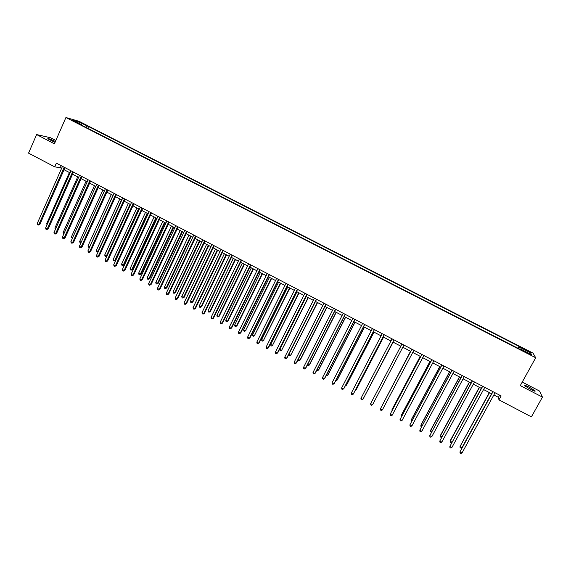 <?xml version="1.0" encoding="UTF-8"?>
<svg xmlns="http://www.w3.org/2000/svg" width="571" height="571" viewBox="0 0 571 571"><rect width="100%" height="100%" fill="white"/><g stroke="black" fill="none" stroke-linecap="round" stroke-linejoin="round"><path stroke-width="0.86" d="M55.394 141.544L54.93 141.294C50.369 139.096 47.978 138.246 47.757 138.739L55.016 142.407M530.395 389.336C534.049 391.156 535.612 391.656 535.091 390.835L529.524 387.309C525.884 385.496 524.321 384.997 524.842 385.818L530.395 389.336M72.324 120.595L75.893 121.994L72.324 120.595M55.858 140.48L50.626 137.768L36.608 134.57L28.55 153.135L54.723 166.86L60.283 167.746L61.568 168.416M533.014 353.114L79.091 121.316L65.922 117.526L535.705 357.746L533.014 353.114M535.705 357.746L520.281 385.611L542.45 397.116L539.516 391.035L522.237 382.085M493.858 394.939L498.412 397.33L498.961 399.857L501.124 395.931L56.358 163.142L54.723 166.86M529.253 353.656L525.12 351.879L529.681 354.434L531.972 355.262L529.253 353.656L529.017 354.091M518.732 348.638L519.382 347.075L519.039 346.383L89.169 126.833L88.377 128.618M519.382 347.075L530.48 352.742L531.544 354.648L520.274 348.881L519.981 349.281M81.796 125.256L81.789 124.756L79.654 124.157L520.624 349.609L520.274 348.881M81.789 124.756L72.581 120.053L78.027 121.609L89.169 126.833M542.45 397.116L531.401 416.873L498.961 399.857M36.608 134.57L54.402 143.806L65.922 117.526M64.066 169.723L70.069 172.87M72.553 174.176L78.605 177.345M81.075 178.637L87.177 181.835M89.633 183.127L95.778 186.346M98.226 187.623L104.422 190.871M106.856 192.149L113.094 195.418M115.513 196.688L121.801 199.978M124.214 201.242L130.552 204.568M132.95 205.824L139.331 209.164M141.715 210.413L148.153 213.79M150.523 215.031L157.004 218.429M159.366 219.664L165.897 223.09M168.245 224.317L174.826 227.765M177.16 228.985L183.791 232.461M186.11 233.682L192.798 237.179M195.104 238.393L201.834 241.918M204.132 243.118L210.913 246.679M213.197 247.871L220.028 251.454M222.297 252.639L229.185 256.251M231.441 257.428L238.378 261.068M240.619 262.239L247.614 265.908M249.834 267.071L256.886 270.761M259.091 271.924L266.193 275.643M268.391 276.792L275.543 280.539M277.727 281.689L284.936 285.464M287.106 286.599L294.365 290.403M296.52 291.531L303.836 295.364M305.97 296.485L313.343 300.353M315.47 301.467L322.9 305.357M325.006 306.463L332.493 310.381M334.585 311.481L342.129 315.435M344.206 316.52L351.8 320.502M353.863 321.58L361.522 325.591M363.563 326.669L371.278 330.709M373.313 331.772L381.085 335.848M383.098 336.897L390.928 341.001M392.927 342.05L400.813 346.183M402.798 347.225L410.727 351.379M412.74 352.435L420.677 356.589M422.726 357.667L430.67 361.828M432.754 362.92L440.705 367.089M442.825 368.195L450.79 372.371M452.939 373.498L460.918 377.681M463.102 378.823L471.089 383.005M473.309 384.169L481.303 388.359M483.558 389.543L491.567 393.74L462.01 447.571L460.89 448.064L460.098 447.635L460.033 446.508L462.01 447.571M499.618 395.146L498.412 397.33M61.197 165.676L60.283 167.746M519.039 346.383L518.004 348.267M87.113 126.255L85.95 127.376M529.003 353.342L530.48 352.742M78.027 121.609L78.02 122.836M492.759 391.556L459.969 451.882L492.994 391.677M461.996 452.981L460.84 453.474L460.033 453.039L459.969 451.882L461.996 452.981L495.057 392.762M489.311 392.555L460.033 446.508L489.533 392.67M482.488 386.182L449.869 446.429L482.695 386.289M451.882 447.514L450.747 448.021L449.941 447.585L449.869 446.429L451.882 447.514L484.75 387.366M472.267 380.836L439.813 440.998L472.445 380.928M441.826 442.082L440.698 442.589L439.898 442.154L439.813 440.998L441.826 442.082L474.494 381.999M462.089 375.504L429.806 435.587L462.239 375.582M431.804 436.665L430.691 437.179L429.892 436.744L429.806 435.587L431.804 436.665L464.28 376.653M479.312 387.316L450.212 440.684L450.184 441.197L451.947 442.147M479.504 387.423L450.184 441.197L450.255 442.325L451.04 442.753L451.804 442.411M469.355 382.099L440.427 435.409L440.369 435.909L441.904 436.736M469.526 382.192L440.369 435.909L440.448 437.036L441.597 437.293M459.448 376.91L430.684 430.156L430.605 430.641L431.904 431.341M459.591 376.981L430.605 430.641L430.691 431.776L431.455 432.183M451.954 370.201L419.835 430.206L452.082 370.265M421.826 431.276L420.734 431.79L419.935 431.362L419.835 430.206L421.826 431.276L454.109 371.328M449.577 371.735L420.977 424.931L420.877 425.395L421.955 425.98M449.691 371.8L420.877 425.395L420.97 426.53L421.498 426.815M441.868 364.919L409.914 424.845L441.968 364.969M411.898 425.909L410.813 426.43L410.021 426.002L409.914 424.845L411.898 425.909L443.988 366.032M431.826 359.666L400.035 419.507L431.897 359.701M402.005 420.57L400.935 421.091L400.15 420.67L400.035 419.507L402.005 420.57L433.91 360.751M421.826 354.427L390.2 414.189L421.869 354.455M392.163 415.253L391.106 415.781L390.321 415.353L390.2 414.189L392.163 415.253L423.875 355.505M411.869 349.216L380.4 408.9L411.891 349.231M382.356 409.957L381.314 410.485L380.529 410.064L380.4 408.9L382.356 409.957L413.882 350.273M403.933 345.07L372.599 404.682L370.65 403.626L401.948 344.027M372.599 404.682L371.564 405.217L370.786 404.796L370.65 403.626M439.749 366.582L411.313 419.721L411.191 420.177L412.041 420.634M439.841 366.632L411.191 420.177L411.591 421.477M429.963 361.457L401.691 414.539L402.177 415.317M430.034 361.493L401.549 414.974L401.727 416.152M420.22 356.354L392.113 409.371L392.348 410.021M420.263 356.375L391.942 409.8L392.027 410.628M410.513 351.265L382.57 404.746M410.535 351.279L382.42 405.025M394.033 339.881L362.878 399.429L360.943 398.38L392.056 338.846M394.054 339.895L363.12 399.022L361.857 399.971L361.086 399.557L360.943 398.38M365.062 395.31L393.155 342.172M364.905 395.61L393.133 342.157M384.169 334.72L353.199 394.204L351.272 393.162L382.206 333.692M384.219 334.749L353.47 393.804L352.193 394.747L351.422 394.333L351.272 393.162M355.398 390.1L356.068 389.943L383.569 337.147M355.069 390.728L355.819 390.321L383.519 337.126M374.355 329.581L343.564 388.994L341.644 387.959L372.392 328.561M374.426 329.624L343.856 388.615L342.571 389.55L341.801 389.129L341.644 387.959M345.776 384.911L346.404 385.254L346.683 384.883L374.019 332.144M345.341 385.746L346.404 385.254L373.948 332.108M364.576 324.464L333.971 383.812L332.058 382.777L362.628 323.443M364.676 324.521L334.285 383.441L332.986 384.369L332.222 383.955L332.058 382.777M336.191 379.744L337.033 380.2L337.333 379.843L364.512 327.162M335.762 380.579L337.033 380.2L364.419 327.112M354.841 319.375L324.421 378.652L322.515 377.624L352.899 318.354M354.962 319.439L324.756 378.295L323.45 379.208L322.686 378.801L322.515 377.624M326.648 374.605L327.697 375.168L328.018 374.826L355.048 322.201M326.227 375.433L326.748 375.718L327.697 375.168L354.934 322.144M345.155 314.3L314.906 373.513L313.008 372.485L343.221 313.286M345.298 314.378L315.263 373.17L313.95 374.076L313.186 373.67L313.008 372.485M317.148 369.48L318.404 370.158L318.746 369.83L345.619 317.262M316.727 370.308L317.469 370.707L318.404 370.158L345.484 317.19M335.505 309.246L305.435 368.395L303.544 367.374L333.578 308.24M335.669 309.339L305.813 368.067L304.486 368.966L303.736 368.552L303.544 367.374M325.898 304.222L296.006 363.299L294.122 362.285L323.978 303.215M326.091 304.322L296.406 362.985L295.071 363.87L294.315 363.463L294.122 362.285M316.327 299.211L286.613 358.224L284.736 357.21L314.421 298.212M316.548 299.325L287.035 357.924L285.686 358.802L284.943 358.395L284.736 357.21M306.805 294.229L277.263 353.171L275.393 352.164L304.907 293.237M307.041 294.35L277.706 352.885L276.35 353.756L275.6 353.349L275.393 352.164M297.32 289.261L267.949 348.146L266.093 347.139L295.428 288.276M297.584 289.404L268.413 347.867L267.05 348.724L266.307 348.324L266.093 347.139M268.413 347.867L267.05 348.724M287.877 284.322L258.677 343.135L256.822 342.136L285.992 283.337M288.162 284.472L259.163 342.864L257.785 343.721L257.05 343.321L256.822 342.136M259.163 342.864L257.785 343.721M278.47 279.397L249.441 338.146L247.6 337.147L276.592 278.42M278.776 279.562L249.948 337.889L248.563 338.739L247.828 338.339L247.6 337.147M249.948 337.889L248.563 338.739M269.105 274.494L240.248 333.178L238.414 332.186L267.235 273.516M269.433 274.672L240.776 332.936L239.377 333.771L238.642 333.378L238.414 332.186M240.776 332.936L239.377 333.771M259.784 269.619L231.091 328.225L229.264 327.24L257.921 268.641M260.133 269.805L231.64 327.997L230.234 328.832L229.506 328.432L229.264 327.24M231.64 327.997L230.234 328.832M250.498 264.758L221.969 323.3L220.149 322.322L248.642 263.788M250.869 264.951L222.54 323.086L221.127 323.907L220.399 323.514L220.149 322.322M222.54 323.086L221.127 323.907M241.248 259.919L212.89 318.397L211.077 317.419L239.406 258.949M241.647 260.126L213.475 318.19L212.055 319.003L211.334 318.611L211.077 317.419M213.475 318.19L212.055 319.003M232.04 255.101L203.847 313.508L202.041 312.537L230.206 254.138M232.461 255.316L204.454 313.315L203.026 314.121L202.305 313.729L202.041 312.537M204.454 313.315L203.026 314.121M222.876 250.298L194.839 308.647L193.041 307.676L221.041 249.341M223.311 250.526L195.468 308.461L194.033 309.261L193.312 308.875L193.041 307.676M195.468 308.461L194.033 309.261M213.747 245.523L185.875 303.801L184.083 302.837L211.92 244.566M214.204 245.758L186.524 303.629L185.075 304.422L184.354 304.029L184.083 302.837M186.524 303.629L185.075 304.422M204.654 240.762L176.939 298.976L175.161 298.012L202.841 239.813M205.132 241.012L177.61 298.819L176.154 299.597L175.44 299.211L175.161 298.012M177.61 298.819L176.154 299.597M195.596 236.023L168.045 294.172L166.275 293.209L193.79 235.081M196.103 236.287L168.738 294.022L167.267 294.793L166.561 294.415L166.275 293.209M168.738 294.022L167.267 294.793M186.581 231.305L159.188 289.383L157.425 288.426L184.783 230.363M187.102 231.576L159.894 289.247L158.424 290.011L157.717 289.633L157.425 288.426M159.894 289.247L158.424 290.011M177.602 226.601L150.366 284.622L148.61 283.666L175.811 225.666M178.145 226.887L151.094 284.494L149.609 285.25L148.91 284.872L148.61 283.666M151.094 284.494L149.609 285.25M307.69 364.377L309.154 365.169L309.511 364.855L336.233 312.344M307.419 364.912L308.219 365.725L309.154 365.169L336.069 312.258M298.269 359.302L299.932 360.201L300.317 359.894L326.883 307.441M298.148 359.537L298.283 360.365L299.018 360.758L299.932 360.201L326.698 307.348M315.506 301.481L288.926 354.263L290.753 355.248L317.576 302.566M288.926 354.263L289.119 355.419L289.847 355.819L290.753 355.248L317.369 302.459M306.22 296.62L279.79 349.338L281.617 350.323L308.304 297.705M279.79 349.338L279.99 350.501L280.718 350.894L281.617 350.323L308.076 297.591M296.977 291.774L270.697 344.434L272.51 345.412L299.068 292.873M272.952 345.148L271.625 345.99L272.51 345.412L298.819 292.737M271.625 345.99L270.904 345.598L270.697 344.434M287.77 286.949L261.639 339.552L263.445 340.53L289.875 288.055M263.909 340.273L262.574 341.108L263.445 340.53L289.604 287.912M262.574 341.108L261.846 340.716L261.639 339.552M278.598 282.145L252.618 334.692L254.416 335.662L280.725 283.252M254.902 335.42L253.553 336.24L254.416 335.662L280.432 283.102M253.553 336.24L252.832 335.855L252.618 334.692M269.469 277.356L243.631 329.845L245.423 330.816L271.603 278.477M245.93 330.58L244.574 331.401L245.423 330.816L271.289 278.313M244.574 331.401L243.86 331.009L243.631 329.845M260.369 272.595L234.681 325.02L236.473 325.984L236.994 325.77L262.524 273.716M236.994 325.77L235.63 326.576L236.473 325.984L262.189 273.545M235.63 326.576L234.917 326.191L234.681 325.02M251.319 267.849L225.773 320.217L227.551 321.18L228.093 320.973L253.481 268.984M228.093 320.973L226.723 321.773L227.551 321.18L253.124 268.791M226.723 321.773L226.009 321.387L225.773 320.217M242.297 263.117L216.901 315.435L218.672 316.391L219.235 316.198L244.474 264.259M219.235 316.198L217.851 316.984L218.672 316.391L244.095 264.066M217.851 316.984L217.144 316.605L216.901 315.435M233.318 258.413L208.058 310.674L209.821 311.623L210.406 311.438L235.509 259.562M210.406 311.438L209.015 312.223L209.821 311.623L235.109 259.355M209.015 312.223L208.308 311.837L208.058 310.674M224.367 253.724L199.258 305.928L201.013 306.87L201.613 306.698L226.573 254.88M201.613 306.698L200.214 307.476L201.013 306.87L226.152 254.659M200.214 307.476L199.515 307.098L199.258 305.928M215.46 249.056L190.493 301.202L192.241 302.145L192.862 301.98L217.679 250.219M192.862 301.98L191.449 302.751L192.241 302.145L217.237 249.991M191.449 302.751L190.75 302.373L190.493 301.202M206.588 244.409L181.756 296.492L183.498 297.434L184.14 297.284L208.815 245.58M184.14 297.284L182.727 298.041L183.498 297.434L208.358 245.337M182.727 298.041L182.028 297.662L181.756 296.492M197.752 239.777L173.063 291.802L174.797 292.737L175.454 292.602L199.993 240.955M175.454 292.602L174.034 293.351L174.797 292.737L199.515 240.705M174.034 293.351L173.334 292.98L173.063 291.802M188.951 235.166L164.398 287.134L166.132 288.07L166.803 287.941L191.206 236.351M166.803 287.941L165.369 288.683L166.132 288.07L190.707 236.087M165.369 288.683L164.684 288.312L164.398 287.134M180.186 230.577L155.776 282.481L157.496 283.416L158.188 283.295L182.456 231.762M158.188 283.295L156.747 284.03L157.496 283.416L181.935 231.491M156.747 284.03L156.061 283.659L155.776 282.481M168.659 221.926L141.587 279.876L139.831 278.926L166.875 220.991M169.223 222.219L142.329 279.761L140.837 280.511L140.138 280.133L139.831 278.926M142.329 279.761L140.837 280.511M171.457 226.002L147.182 277.849L148.895 278.776L149.609 278.669L173.734 227.194M149.609 278.669L148.16 279.397L148.895 278.776L173.199 226.915M148.16 279.397L147.475 279.026L147.182 277.849M159.759 217.265L132.836 275.143L131.087 274.201L157.981 216.33M160.337 217.572L133.6 275.044L132.101 275.786L131.401 275.408L131.087 274.201M133.6 275.044L132.101 275.786M162.764 221.441L138.625 273.238L140.33 274.159L141.066 274.066L165.055 222.647M141.066 274.066L139.602 274.787L140.33 274.159L164.498 222.355M139.602 274.787L138.924 274.415L138.625 273.238M150.887 212.619L124.121 270.44L122.38 269.498L149.117 211.698M151.493 212.94L124.906 270.347L123.393 271.082L122.701 270.704L122.38 269.498M124.906 270.347L123.393 271.082M154.106 216.909L130.095 268.641L131.801 269.562L132.551 269.476L156.411 218.115M132.551 269.476L131.08 270.19L131.801 269.562L155.833 217.815M131.08 270.19L130.402 269.826L130.095 268.641M142.058 208.001L115.442 265.751L113.715 264.816L140.295 207.08M142.679 208.329L116.248 265.672L114.728 266.4L114.036 266.022L113.715 264.816M116.248 265.672L114.728 266.4M145.477 212.391L121.609 264.066L123.307 264.98L124.071 264.908L147.796 213.604M124.071 264.908L122.594 265.615L123.307 264.98L147.204 213.29M122.594 265.615L121.916 265.251L121.609 264.066M133.264 203.397L106.798 261.083L105.078 260.148L131.508 202.477M133.907 203.733L107.619 261.011L106.092 261.732L105.407 261.361L105.078 260.148M107.619 261.011L106.092 261.732M136.89 207.887L113.151 259.505L114.842 260.419L115.627 260.355L139.217 209.107M115.627 260.355L114.143 261.054L114.842 260.419L138.603 208.786M114.143 261.054L113.465 260.69L113.151 259.505M124.499 198.815L98.191 256.429L96.478 255.501L122.758 197.894M125.163 199.158L99.033 256.372L97.498 257.086L96.813 256.714L96.478 255.501M99.033 256.372L97.498 257.086M128.332 203.404L104.729 254.966L106.413 255.872L130.045 204.297M107.005 255.936L105.721 256.515L105.05 256.151L104.729 254.966M105.721 256.515L107.055 255.829M115.777 194.247L89.618 251.797L87.913 250.876L114.036 193.333M116.463 194.604L90.475 251.754L88.933 252.453L88.248 252.089L87.913 250.876M90.475 251.754L88.933 252.453M119.81 198.936L96.342 250.448L98.012 251.347L121.516 199.829M98.233 251.647L96.67 251.633L96.342 250.448M97.334 251.989L98.383 251.326M107.091 189.7L81.082 247.186L79.376 246.265L105.357 188.794M107.791 190.064L81.96 247.15L80.404 247.85L79.726 247.479L79.376 246.265M81.96 247.15L80.404 247.85M111.324 194.49L87.984 245.937L89.654 246.836L113.022 195.382M89.504 247.364L88.319 247.129L87.984 245.937M88.983 247.486L89.747 246.836M98.44 185.168L72.581 242.589L70.883 241.676L96.713 184.269M99.161 185.546L73.473 242.568L71.91 243.253L71.232 242.889L70.883 241.676M73.473 242.568L71.91 243.253M102.873 190.064L79.662 241.454L81.182 242.275M80.861 242.989L79.997 242.639L79.662 241.454M89.825 180.664L64.109 238.014L62.417 237.101L88.105 179.758M90.561 181.05L65.023 238L63.452 238.685L62.774 238.321L62.417 237.101M65.023 238L63.452 238.685M94.451 185.646L71.368 236.986L72.674 237.686M72.31 238.492L71.368 236.986M81.239 176.168L55.672 233.46L53.988 232.547L79.526 175.276M82.003 176.567L56.6 233.453L55.672 233.46L55.03 234.131L54.352 233.767L53.988 232.547M56.6 233.453L55.03 234.131M72.695 171.693L47.272 228.921L45.594 228.015L70.99 170.8M73.473 172.099L48.221 228.928L47.272 228.921L46.636 229.592L45.966 229.228L45.594 228.015M48.221 228.928L46.636 229.592M64.18 167.239L38.907 224.403L37.236 223.497L62.482 166.354M64.98 167.66L39.87 224.417L38.907 224.403L38.278 225.074L37.607 224.717L37.236 223.497M39.87 224.417L38.278 225.074M86.064 181.257L63.11 232.533L64.202 233.118M63.845 233.924L63.11 232.533M77.713 176.874L54.887 228.1L55.765 228.571M55.408 229.378L54.887 228.1M69.391 172.521L46.694 223.682L47.357 224.039M47.029 224.788L46.694 223.682M527.176 353.142L527.411 352.714M534.87 391.228L535.091 390.835"/></g></svg>
